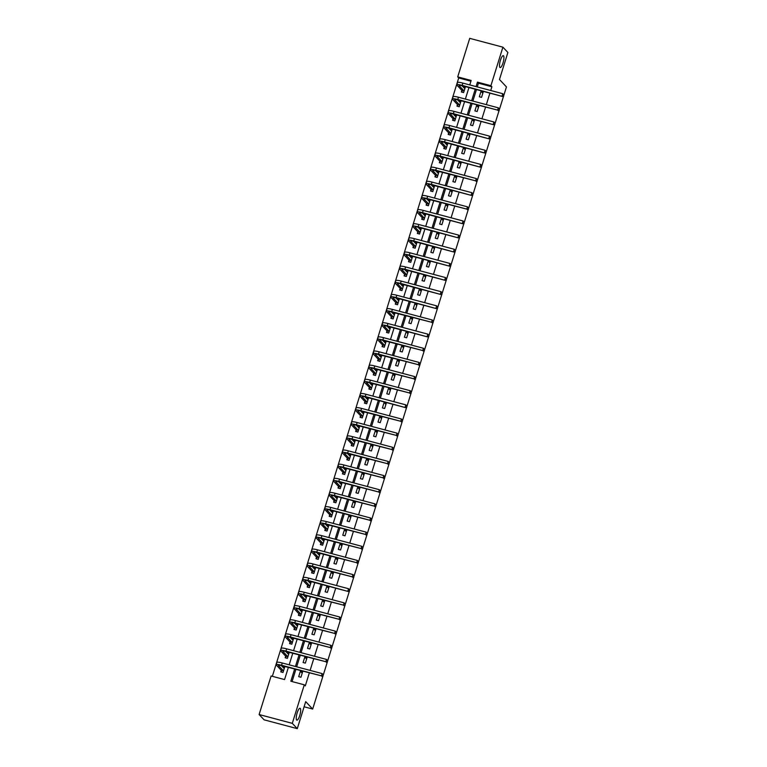 <?xml version="1.0" encoding="UTF-8"?>
<svg xmlns="http://www.w3.org/2000/svg" width="767" height="767" viewBox="0 0 767 767"><rect width="100%" height="100%" fill="white"/><g stroke="black" fill="none" stroke-linecap="round" stroke-linejoin="round"><path stroke-width="1.15" d="M499.911 67.41A6.155 1.601 -75.1 0 1 500.305 60.718A6.155 1.601 -75.1 0 1 503.305 55.665A6.155 1.601 -75.1 0 1 503.526 55.799A6.155 1.601 -75.1 0 1 503.142 62.491A6.155 1.601 -75.1 0 1 500.142 67.554A6.155 1.601 -75.1 0 1 499.911 67.41M296.647 720.012A6.155 1.601 -75.1 0 1 297.04 713.329A6.155 1.601 -75.1 0 1 300.041 708.267A6.155 1.601 -75.1 0 1 300.261 708.411A6.155 1.601 -75.1 0 1 299.878 715.103A6.155 1.601 -75.1 0 1 296.877 720.155A6.155 1.601 -75.1 0 1 296.647 720.012M322.993 675.909L312.677 709.053L305.697 701.632L297.28 728.65L264.097 719.829L259.112 714.528L271.115 675.995L284.567 679.572L288.344 667.463M470.938 81.197L458.714 77.946L272.343 676.321M458.714 77.946L457.717 76.882L469.72 38.35L502.903 47.171L490.899 85.703L477.448 82.127L476.058 86.604M502.903 47.171L507.888 52.472L499.47 79.49L506.45 86.911L503.948 94.955M503.612 96.019L499.538 109.096M499.212 110.16L495.137 123.238M494.801 124.302L490.727 137.389M490.401 138.444L486.326 151.53M485.99 152.595L481.916 165.672M481.59 166.736L477.515 179.814M477.179 180.878L473.105 193.965M472.779 195.019L468.704 208.106M468.369 209.17L464.294 222.248M463.968 223.312L459.893 236.389M459.558 237.454L455.483 250.531M455.157 251.595L451.082 264.682M450.747 265.746L446.672 278.824M446.346 279.888L442.271 292.965M441.936 294.029L437.861 307.107M437.535 308.171L433.46 321.258M433.125 322.313L429.05 335.4M428.724 336.464L424.65 349.541M424.314 350.605L420.239 363.683M419.913 364.747L415.839 377.834M415.503 378.888L411.428 391.975M411.102 393.04L407.028 406.117M406.692 407.181L402.627 420.258M402.292 421.323L398.217 434.4M397.891 435.464L393.816 448.551M393.481 449.615L389.406 462.693M389.08 463.757L385.005 476.834M384.67 477.899L380.595 490.976M380.269 492.04L376.194 505.127M375.859 506.182L371.784 519.269M371.458 520.333L367.383 533.41M367.048 534.474L362.973 547.552M362.647 548.616L358.572 561.703M358.237 562.757L354.162 575.844M353.836 576.909L349.762 589.986M349.426 591.05L345.351 604.128M345.025 605.192L340.951 618.269M340.615 619.333L336.54 632.42M336.214 633.484L332.14 646.562M331.804 647.626L327.73 660.703M327.404 661.768L323.329 674.845M304.096 706.771L312.677 709.053M281.221 670.425L280.76 671.892L283.004 672.496L284.701 667.05L282.381 666.696M285.621 656.284L285.161 657.75L287.404 658.345L289.101 652.909L286.781 652.554M290.031 642.132L289.571 643.609L291.815 644.203L293.502 638.767L291.192 638.412M294.432 627.991L293.972 629.467L296.215 630.062L297.912 624.616L295.592 624.271M298.842 613.849L298.382 615.316L300.626 615.92L302.313 610.474L300.002 610.12M303.243 599.708L302.783 601.175L305.026 601.769L306.723 596.333L304.403 595.978M307.653 585.566L307.193 587.033L309.437 587.627L311.124 582.191L308.813 581.837M312.054 571.415L311.594 572.891L313.837 573.486L315.534 568.05L313.214 567.695M316.464 557.273L316.004 558.75L318.247 559.344L319.935 553.899L317.624 553.553M320.865 543.132L320.405 544.599L322.648 545.193L324.345 539.757L322.025 539.402M325.275 528.99L324.815 530.457L327.058 531.052L328.746 525.616L326.435 525.261M329.676 514.839L329.216 516.316L331.459 516.91L333.156 511.474L330.836 511.119M334.086 500.698L333.626 502.174L335.869 502.768L337.557 497.323L335.246 496.978M338.487 486.556L338.026 488.023L340.27 488.627L341.967 483.181L339.647 482.827M342.897 472.414L342.437 473.881L344.68 474.476L346.368 469.04L344.057 468.685M347.298 458.263L346.837 459.74L349.081 460.334L350.778 454.898L348.458 454.543M351.698 444.122L351.248 445.598L353.491 446.193L355.179 440.747L352.858 440.402M356.109 429.98L355.648 431.447L357.892 432.051L359.589 426.605L357.269 426.251M360.509 415.839L360.059 417.306L362.292 417.9L363.989 412.464L361.669 412.109M364.919 401.697L364.459 403.164L366.703 403.758L368.4 398.322L366.08 397.968M369.32 387.546L368.869 389.022L371.103 389.617L372.8 384.181L370.48 383.826M373.73 373.404L373.27 374.881L375.514 375.475L377.211 370.03L374.89 369.684M378.131 359.263L377.68 360.73L379.914 361.324L381.611 355.888L379.291 355.533M382.541 345.121L382.081 346.588L384.325 347.183L386.022 341.746L383.701 341.392M386.942 330.97L386.491 332.447L388.725 333.041L390.422 327.605L388.102 327.25M391.352 316.829L390.892 318.305L393.135 318.899L394.832 313.454L392.512 313.109M395.753 302.687L395.293 304.154L397.536 304.758L399.233 299.312L396.913 298.957M400.163 288.545L399.703 290.012L401.946 290.607L403.643 285.171L401.323 284.816M404.564 274.394L404.104 275.871L406.347 276.465L408.044 271.029L405.724 270.674M408.974 260.253L408.514 261.729L410.757 262.324L412.454 256.878L410.134 256.533M413.375 246.111L412.914 247.578L415.158 248.182L416.855 242.736L414.535 242.382M417.785 231.97L417.325 233.436L419.568 234.031L421.256 228.595L418.945 228.24M422.186 217.828L421.725 219.295L423.969 219.889L425.666 214.453L423.346 214.098M426.596 203.677L426.136 205.153L428.379 205.748L430.066 200.312L427.756 199.957M430.996 189.535L430.536 191.012L432.78 191.606L434.477 186.16L432.157 185.815M435.407 175.394L434.947 176.861L437.19 177.455L438.877 172.019L436.567 171.664M439.807 161.252L439.347 162.719L441.591 163.313L443.288 157.877L440.967 157.523M444.218 147.101L443.757 148.577L446.001 149.172L447.688 143.736L445.378 143.381M448.618 132.959L448.158 134.436L450.402 135.03L452.099 129.585L449.778 129.24M453.029 118.818L452.568 120.285L454.812 120.889L456.499 115.443L454.189 115.088M457.429 104.676L456.969 106.143L459.212 106.738L460.909 101.302L458.589 100.947M461.839 90.525L461.379 92.002L463.623 92.596L465.31 87.16L463 86.805M294.614 669.131L290.846 681.24L304.298 684.816L305.295 685.88L309.293 673.033M310.117 670.396L313.703 658.882M314.518 656.255L318.104 644.74M318.928 642.104L322.514 630.599M323.329 627.962L326.915 616.457M327.739 613.821L331.325 602.306M332.14 599.679L335.725 588.164M336.55 585.528L340.136 574.023M340.951 571.386L344.536 559.881M345.361 557.245L348.947 545.73M349.762 543.103L353.347 531.589M354.172 528.962L357.758 517.447M358.572 514.81L362.158 503.305M362.983 500.669L366.568 489.164M367.383 486.527L370.969 475.013M371.794 472.386L375.379 460.871M376.194 458.235L379.78 446.73M380.605 444.093L384.19 432.588M385.005 429.951L388.591 418.437M389.415 415.81L392.992 404.295M393.816 401.659L397.402 390.154M398.226 387.517L401.803 376.012M402.627 373.376L406.213 361.861M407.028 359.234L410.613 347.719M411.438 345.092L415.024 333.578M415.839 330.941L419.424 319.436M420.249 316.8L423.835 305.295M424.65 302.658L428.235 291.144M429.06 288.517L432.646 277.002M433.46 274.365L437.046 262.86M437.871 260.224L441.456 248.719M442.271 246.082L445.857 234.568M446.682 231.941L450.267 220.426M451.082 217.79L454.668 206.285M455.493 203.648L459.078 192.143M459.893 189.507L463.479 177.992M464.303 175.365L467.889 163.85M468.704 161.223L472.29 149.709M473.114 147.072L476.7 135.567M477.515 132.931L481.101 121.426M481.925 118.789L485.511 107.275M486.326 104.648L489.912 93.133M490.736 90.496L491.896 86.757L478.445 83.191L477.285 86.92M476.46 89.557L472.875 101.071M472.06 103.698L468.474 115.213M467.649 117.85L464.064 129.355M463.249 131.991L459.663 143.496M458.839 146.133L455.253 157.647M454.438 160.274L450.852 171.789M450.028 174.425L446.442 185.93M445.627 188.567L442.041 200.072M441.217 202.709L437.631 214.223M436.816 216.85L433.23 228.365M432.406 230.992L428.82 242.506M428.005 245.143L424.419 256.648M423.595 259.284L420.009 270.789M419.194 273.426L415.609 284.94M414.784 287.567L411.198 299.082M410.383 301.719L406.798 313.224M405.973 315.86L402.387 327.365M401.572 330.002L397.987 341.516M397.162 344.143L393.576 355.658M392.762 358.294L389.176 369.799M388.351 372.436L384.766 383.941M383.951 386.578L380.365 398.092M379.54 400.719L375.955 412.234M375.14 414.861L371.554 426.375M370.729 429.012L367.144 440.517M366.329 443.153L362.743 454.658M361.919 457.295L358.342 468.81M357.518 471.437L353.932 482.951M353.108 485.588L349.531 497.093M348.707 499.729L345.121 511.234M344.306 513.871L340.721 525.385M339.896 528.012L336.31 539.527M335.495 542.164L331.91 553.669M331.085 556.305L327.499 567.81M326.684 570.447L323.099 581.961M322.274 584.588L318.688 596.103M317.874 598.73L314.288 610.244M313.463 612.881L309.878 624.386M309.063 627.023L305.477 638.528M304.652 641.164L301.067 652.679M300.252 655.306L296.666 666.82M295.841 669.457L292.074 681.566M300.942 677.261L302.629 671.815L300.386 671.221L298.699 676.667L300.942 677.261M305.343 663.119L307.04 657.674L304.796 657.079L303.099 662.515L305.343 663.119M309.753 648.968L311.44 643.532L309.197 642.938L307.509 648.374L309.753 648.968M314.154 634.827L315.851 629.391L313.607 628.796L311.91 634.232L314.154 634.827M318.564 620.685L320.251 615.239L318.008 614.645L316.32 620.091L318.564 620.685M322.965 606.544L324.662 601.098L322.418 600.503L320.721 605.94L322.965 606.544M327.365 592.392L329.062 586.956L326.819 586.362L325.131 591.798L327.365 592.392M331.775 578.251L333.472 572.815L331.229 572.22L329.532 577.656L331.775 578.251M336.176 564.109L337.873 558.673L335.63 558.069L333.942 563.515L336.176 564.109M340.586 549.968L342.283 544.522L340.04 543.928L338.343 549.373L340.586 549.968M344.987 535.817L346.684 530.38L344.441 529.786L342.753 535.222L344.987 535.817M349.397 521.675L351.094 516.239L348.851 515.645L347.154 521.081L349.397 521.675M353.798 507.533L355.495 502.097L353.251 501.493L351.564 506.939L353.798 507.533M358.208 493.392L359.905 487.946L357.662 487.352L355.965 492.798L358.208 493.392M362.609 479.25L364.306 473.805L362.062 473.21L360.365 478.646L362.609 479.25M367.019 465.099L368.716 459.663L366.473 459.069L364.776 464.505L367.019 465.099M371.42 450.958L373.117 445.522L370.873 444.927L369.176 450.363L371.42 450.958M375.83 436.816L377.527 431.37L375.284 430.776L373.587 436.222L375.83 436.816M380.231 422.675L381.928 417.229L379.684 416.634L377.987 422.071L380.231 422.675M384.641 408.523L386.328 403.087L384.094 402.493L382.397 407.929L384.641 408.523M389.042 394.382L390.739 388.946L388.495 388.351L386.798 393.787L389.042 394.382M393.452 380.24L395.139 374.804L392.905 374.2L391.208 379.646L393.452 380.24M397.852 366.099L399.549 360.653L397.306 360.059L395.609 365.504L397.852 366.099M402.263 351.948L403.95 346.511L401.716 345.917L400.019 351.353L402.263 351.948M406.663 337.806L408.36 332.37L406.117 331.775L404.42 337.212L406.663 337.806M411.074 323.664L412.761 318.228L410.527 317.624L408.83 323.07L411.074 323.664M415.474 309.523L417.171 304.077L414.928 303.483L413.231 308.928L415.474 309.523M419.885 295.381L421.572 289.936L419.328 289.341L417.641 294.777L419.885 295.381M424.285 281.23L425.982 275.794L423.739 275.2L422.042 280.636L424.285 281.23M428.695 267.089L430.383 261.652L428.139 261.058L426.452 266.494L428.695 267.089M433.096 252.947L434.793 247.501L432.55 246.907L430.853 252.353L433.096 252.947M437.506 238.805L439.194 233.36L436.95 232.765L435.263 238.201L437.506 238.805M441.907 224.654L443.604 219.218L441.361 218.624L439.664 224.06L441.907 224.654M446.317 210.513L448.005 205.077L445.761 204.482L444.074 209.918L446.317 210.513M450.718 196.371L452.415 190.935L450.171 190.331L448.474 195.777L450.718 196.371M455.119 182.23L456.816 176.784L454.572 176.189L452.885 181.635L455.119 182.23M459.529 168.078L461.226 162.642L458.982 162.048L457.285 167.484L459.529 168.078M463.93 153.937L465.627 148.501L463.383 147.906L461.696 153.342L463.93 153.937M468.34 139.795L470.037 134.359L467.793 133.755L466.096 139.201L468.34 139.795M472.74 125.654L474.437 120.208L472.194 119.614L470.507 125.059L472.74 125.654M477.151 111.512L478.848 106.067L476.604 105.472L474.907 110.908L477.151 111.512M481.551 97.361L483.248 91.925L481.005 91.331L479.317 96.767L481.551 97.361M297.28 728.65L292.294 723.348L259.112 714.528M491.896 86.757L490.899 85.703M304.298 684.816L292.294 723.348M475.233 89.231L471.647 100.745M470.833 103.372L467.247 114.887M466.422 117.524L462.837 129.029M462.022 131.665L458.436 143.17M457.611 145.807L454.026 157.321M453.211 159.948L449.625 171.463M448.8 174.099L445.215 185.604M444.4 188.241L440.814 199.746M439.99 202.383L436.404 213.897M435.589 216.524L432.003 228.039M431.179 230.675L427.593 242.18M426.778 244.817L423.192 256.322M422.368 258.958L418.782 270.473M417.967 273.1L414.381 284.615M413.557 287.242L409.971 298.756M409.156 301.393L405.57 312.898M404.746 315.534L401.17 327.039M400.345 329.676L396.76 341.19M395.935 343.817L392.359 355.332M391.534 357.968L387.949 369.473M387.134 372.11L383.548 383.615M382.723 386.252L379.138 397.766M378.323 400.393L374.737 411.908M373.913 414.544L370.327 426.049M369.512 428.686L365.926 440.191M365.102 442.827L361.516 454.332M360.701 456.969L357.115 468.484M356.291 471.111L352.705 482.625M351.89 485.262L348.304 496.767M347.48 499.403L343.894 510.908M343.079 513.545L339.493 525.059M338.669 527.686L335.083 539.201M334.268 541.838L330.682 553.343M329.858 555.979L326.272 567.484M325.457 570.121L321.872 581.635M321.047 584.262L317.461 595.777M316.646 598.413L313.061 609.918M312.236 612.555L308.65 624.06M307.835 626.697L304.25 638.202M303.425 640.838L299.839 652.353M299.025 654.98L295.439 666.494M469.778 84.926L471.168 80.458L457.717 76.882M289.159 664.826L292.745 653.311M293.569 650.684L297.155 639.17M297.97 636.533L301.556 625.028M302.38 622.392L305.966 610.887M306.781 608.25L310.367 596.736M311.191 594.109L314.767 582.594M315.592 579.967L319.177 568.452M320.002 565.816L323.578 554.311M324.403 551.674L327.988 540.169M328.803 537.533L332.389 526.018M333.214 523.391L336.799 511.877M337.614 509.24L341.2 497.735M342.024 495.099L345.61 483.593M346.425 480.957L350.011 469.442M350.835 466.815L354.421 455.301M355.236 452.664L358.822 441.159M359.646 438.523L363.232 427.018M364.047 424.381L367.633 412.867M368.457 410.24L372.043 398.725M372.858 396.098L376.444 384.583M377.268 381.947L380.854 370.442M381.669 367.805L385.255 356.3M386.079 353.664L389.665 342.149M390.48 339.522L394.065 328.008M394.89 325.371L398.476 313.866M399.291 311.229L402.876 299.724M403.701 297.088L407.287 285.573M408.102 282.946L411.687 271.432M412.512 268.795L416.097 257.29M416.912 254.654L420.498 243.149M421.323 240.512L424.908 228.997M425.723 226.37L429.309 214.856M430.134 212.229L433.719 200.714M434.534 198.078L438.12 186.573M438.945 183.936L442.521 172.431M443.345 169.795L446.931 158.28M447.755 155.653L451.332 144.138M452.156 141.502L455.742 129.997M456.566 127.36L460.142 115.855M460.967 113.219L464.553 101.704M465.368 99.077L468.953 87.563M478.445 83.191L477.448 82.127M302.217 673.158L300.386 671.221M283.627 667.702L282.457 666.456M288.028 653.551L286.858 652.314M306.618 659.016L304.796 657.079M292.438 639.41L291.268 638.173M311.028 644.874L309.197 642.938M296.839 625.268L295.669 624.022M315.429 630.733L313.607 628.796M301.249 611.126L300.079 609.88M319.839 616.591L318.008 614.645M305.649 596.985L304.48 595.738M324.24 602.44L322.418 600.503M310.06 582.834L308.89 581.597M328.65 588.299L326.819 586.362M314.46 568.692L313.291 567.446M333.051 574.157L331.229 572.22M318.871 554.551L317.701 553.304M337.461 560.015L335.63 558.069M323.271 540.409L322.102 539.163M341.861 545.864L340.04 543.928M327.682 526.258L326.502 525.021M346.262 531.723L344.441 529.786M332.082 512.116L330.913 510.87M350.672 517.581L348.851 515.645M336.483 497.975L335.313 496.728M355.073 503.44L353.251 501.493M340.893 483.833L339.723 482.587M359.483 489.288L357.662 487.352M345.294 469.692L344.124 468.445M363.884 475.147L362.062 473.21M349.704 455.54L348.534 454.304M368.294 461.005L366.473 459.069M354.105 441.399L352.935 440.153M372.695 446.864L370.873 444.927M358.515 427.257L357.345 426.011M377.105 432.722L375.284 430.776M362.916 413.116L361.746 411.869M381.506 418.571L379.684 416.634M367.326 398.965L366.156 397.728M385.916 404.43L384.094 402.493M371.727 384.823L370.557 383.577M390.317 390.288L388.495 388.351M376.137 370.682L374.967 369.435M394.727 376.146L392.905 374.2M380.537 356.54L379.368 355.294M399.128 361.995L397.306 360.059M384.948 342.389L383.778 341.152M403.538 347.854L401.716 345.917M389.348 328.247L388.179 327.001M407.939 333.712L406.117 331.775M393.759 314.106L392.589 312.859M412.349 319.571L410.527 317.624M398.159 299.964L396.99 298.718M416.749 305.419L414.928 303.483M402.57 285.823L401.4 284.576M421.16 291.278L419.328 289.341M406.97 271.671L405.801 270.435M425.56 277.136L423.739 275.2M411.38 257.53L410.211 256.283M429.971 262.995L428.139 261.058M415.781 243.388L414.611 242.142M434.371 248.853L432.55 246.907M420.191 229.247L419.022 228M438.782 234.702L436.95 232.765M424.592 215.096L423.422 213.859M443.182 220.56L441.361 218.624M429.002 200.954L427.833 199.708M447.592 206.419L445.761 204.482M433.403 186.812L432.233 185.566M451.993 192.277L450.171 190.331M437.813 172.671L436.644 171.425M456.403 178.126L454.572 176.189M442.214 158.52L441.044 157.283M460.804 163.985L458.982 162.048M446.624 144.378L445.454 143.132M465.214 149.843L463.383 147.906M451.025 130.237L449.855 128.99M469.615 135.701L467.793 133.755M455.435 116.095L454.256 114.849M474.025 121.55L472.194 119.614M459.836 101.953L458.666 100.707M478.426 107.409L476.604 105.472M464.236 87.802L463.067 86.566M482.827 93.267L481.005 91.331M284.432 667.913L283.215 667.587M283.013 672.448L281.451 672.036L281.192 670.243L283.435 670.837L278.555 665.651A4.803 0.738 17.3 0 1 278.45 665.42A4.803 0.738 17.3 0 1 282.045 665.785L321.411 675.852L281.547 665.257A7.21 1.112 -162.7 0 0 276.158 664.701A7.21 1.112 -162.7 0 0 276.312 665.056L281.192 670.243M284.241 668.527L281.355 665.612M322.936 675.641L323.214 674.73L322.936 675.641L321.411 675.852L322.111 673.579L282.256 662.985A7.21 1.112 -162.7 0 0 276.868 662.439L276.158 664.701M322.111 673.579L323.214 674.73M323.137 675.852L321.91 676.379M288.833 653.772L287.625 653.446M287.424 658.307L285.861 657.885L285.592 656.101L287.836 656.696L282.965 651.509A4.803 0.738 17.3 0 1 282.86 651.269A4.803 0.738 17.3 0 1 286.446 651.643L325.812 661.71L285.947 651.116A7.21 1.112 -162.7 0 0 280.569 650.56A7.21 1.112 -162.7 0 0 280.722 650.915L285.592 656.101M288.641 654.376L285.765 651.471M327.346 661.499L327.624 660.588L327.346 661.499L325.812 661.71L326.521 659.438L286.657 648.844A7.21 1.112 -162.7 0 0 281.268 648.288L280.569 650.56M326.521 659.438L327.624 660.588M327.538 661.71L326.311 662.237M293.234 639.63L292.026 639.304M291.824 644.155L290.262 643.743L290.003 641.96L292.246 642.554L287.366 637.367A4.803 0.738 17.3 0 1 287.261 637.128A4.803 0.738 17.3 0 1 290.856 637.502L330.222 647.559L290.357 636.965A7.21 1.112 -162.7 0 0 284.969 636.418A7.21 1.112 -162.7 0 0 285.123 636.773L290.003 641.96M293.052 640.234L290.166 637.329M331.747 647.348L332.025 646.447L331.747 647.348L330.222 647.559L330.922 645.296L291.057 634.702A7.21 1.112 -162.7 0 0 285.679 634.146L284.969 636.418M330.922 645.296L332.025 646.447M331.948 647.569L330.721 648.096M297.644 625.479L296.436 625.163M296.235 630.014L294.672 629.602L294.403 627.809L296.647 628.403L291.776 623.226A4.803 0.738 17.3 0 1 291.671 622.986A4.803 0.738 17.3 0 1 295.257 623.35L334.623 633.417L294.758 622.823A7.21 1.112 -162.7 0 0 289.37 622.267A7.21 1.112 -162.7 0 0 289.533 622.631L294.403 627.809M297.452 626.093L294.576 623.178M336.147 633.206L336.435 632.305L336.147 633.206L334.623 633.417L335.332 631.155L295.468 620.561A7.21 1.112 -162.7 0 0 290.079 620.004L289.37 622.267M335.332 631.155L336.435 632.305M336.349 633.417L335.121 633.945M302.045 611.337L300.837 611.021M300.635 615.872L299.072 615.46L298.814 613.667L301.057 614.262L296.177 609.075A4.803 0.738 17.3 0 1 296.072 608.845A4.803 0.738 17.3 0 1 299.667 609.209L339.033 619.276L299.168 608.682A7.21 1.112 -162.7 0 0 293.78 608.126A7.21 1.112 -162.7 0 0 293.934 608.48L298.814 613.667M301.862 611.951L298.977 609.036M340.558 619.065L340.836 618.154L340.558 619.065L339.033 619.276L339.733 617.013L299.868 606.409A7.21 1.112 -162.7 0 0 294.49 605.863L293.78 608.126M339.733 617.013L340.836 618.154M340.759 619.276L339.532 619.803M306.455 597.196L305.247 596.87M305.045 601.731L303.483 601.309L303.214 599.526L305.458 600.12L300.587 594.933A4.803 0.738 17.3 0 1 300.482 594.693A4.803 0.738 17.3 0 1 304.068 595.067L343.434 605.134L303.569 594.54A7.21 1.112 -162.7 0 0 298.181 593.984A7.21 1.112 -162.7 0 0 298.344 594.339L303.214 599.526M306.263 597.8L303.387 594.895M344.958 604.923L345.246 604.013L344.958 604.923L343.434 605.134L344.143 602.862L304.278 592.268A7.21 1.112 -162.7 0 0 298.89 591.712L298.181 593.984M344.143 602.862L345.246 604.013M345.16 605.134L343.932 605.662M310.856 583.054L309.647 582.728M309.446 587.58L307.883 587.167L307.625 585.384L309.868 585.978L304.988 580.792A4.803 0.738 17.3 0 1 304.882 580.552A4.803 0.738 17.3 0 1 308.478 580.926L348.343 591.52L307.979 580.389A7.21 1.112 -162.7 0 0 302.591 579.842A7.21 1.112 -162.7 0 0 302.744 580.197L307.625 585.384M310.673 583.658L307.788 580.753M349.368 590.772L349.647 589.871L349.368 590.772L347.844 590.993L348.544 588.72L308.679 578.126A7.21 1.112 -162.7 0 0 303.301 577.57L302.591 579.842M348.544 588.72L349.647 589.871M349.57 590.993L348.343 591.52M315.266 568.903L314.058 568.587M313.856 573.438L312.294 573.026L312.025 571.233L314.269 571.837L309.398 566.65A4.803 0.738 17.3 0 1 309.293 566.41A4.803 0.738 17.3 0 1 312.878 566.775L352.245 576.842L312.38 566.247A7.21 1.112 -162.7 0 0 306.992 565.691A7.21 1.112 -162.7 0 0 307.155 566.056L312.025 571.233M315.074 569.517L312.198 566.602M353.769 576.631L354.057 575.729L353.769 576.631L352.245 576.842L352.954 574.579L313.089 563.985A7.21 1.112 -162.7 0 0 307.701 563.429L306.992 565.691M352.954 574.579L354.057 575.729M353.97 576.842L352.743 577.378M319.666 554.762L318.458 554.445M318.257 559.296L316.694 558.884L316.435 557.091L318.679 557.686L313.799 552.508A4.803 0.738 17.3 0 1 313.693 552.269A4.803 0.738 17.3 0 1 317.289 552.633L356.655 562.7L316.79 552.106A7.21 1.112 -162.7 0 0 311.402 551.55A7.21 1.112 -162.7 0 0 311.555 551.904L316.435 557.091M319.484 555.375L316.598 552.461M358.179 562.489L358.457 561.578L358.179 562.489L356.655 562.7L357.355 560.437L317.49 549.843A7.21 1.112 -162.7 0 0 312.111 549.287L311.402 551.55M357.355 560.437L358.457 561.578M358.381 562.7L357.154 563.227M324.077 540.62L322.869 540.294M322.667 545.155L321.105 544.743L320.836 542.95L323.08 543.544L318.209 538.357A4.803 0.738 17.3 0 1 318.104 538.127A4.803 0.738 17.3 0 1 321.689 538.492L361.056 548.558L321.191 537.964A7.21 1.112 -162.7 0 0 315.803 537.408A7.21 1.112 -162.7 0 0 315.966 537.763L320.836 542.95M323.885 541.234L320.999 538.319M362.58 548.347L362.868 547.437L362.58 548.347L361.056 548.558L361.765 546.286L321.9 535.692A7.21 1.112 -162.7 0 0 316.512 535.145L315.803 537.408M361.765 546.286L362.868 547.437M362.781 548.558L361.554 549.086M328.477 526.478L327.269 526.152M327.068 531.013L325.505 530.591L325.246 528.808L327.49 529.403L322.61 524.216A4.803 0.738 17.3 0 1 322.504 523.976A4.803 0.738 17.3 0 1 326.1 524.35L365.466 534.417L325.601 523.823A7.21 1.112 -162.7 0 0 320.213 523.267A7.21 1.112 -162.7 0 0 320.366 523.621L325.246 528.808M328.295 527.082L325.409 524.177M366.99 534.206L367.268 533.295L366.99 534.206L365.466 534.417L366.166 532.145L326.301 521.55A7.21 1.112 -162.7 0 0 320.913 520.994L320.213 523.267M366.166 532.145L367.268 533.295M367.192 534.417L365.964 534.944M332.888 512.327L331.68 512.011M331.478 516.862L329.915 516.45L329.647 514.657L331.89 515.261L327.01 510.074A4.803 0.738 17.3 0 1 326.915 509.834A4.803 0.738 17.3 0 1 330.5 510.208L369.867 520.266L330.002 509.672A7.21 1.112 -162.7 0 0 324.614 509.125A7.21 1.112 -162.7 0 0 324.777 509.48L329.647 514.657M332.696 512.941L329.81 510.036M371.391 520.055L371.679 519.154L371.391 520.055L369.867 520.266L370.576 518.003L330.711 507.409A7.21 1.112 -162.7 0 0 325.323 506.853L324.614 509.125M370.576 518.003L371.679 519.154M371.592 520.266L370.365 520.803M337.288 498.186L336.08 497.869M335.879 502.721L334.316 502.308L334.057 500.515L336.301 501.11L331.421 495.933A4.803 0.738 17.3 0 1 331.315 495.693A4.803 0.738 17.3 0 1 334.911 496.057L374.277 506.124L334.412 495.53A7.21 1.112 -162.7 0 0 329.024 494.974A7.21 1.112 -162.7 0 0 329.177 495.329L334.057 500.515M337.096 498.799L334.22 495.885M375.801 505.913L376.079 505.012L375.801 505.913L374.277 506.124L374.977 503.861L335.112 493.267A7.21 1.112 -162.7 0 0 329.724 492.711L329.024 494.974M374.977 503.861L376.079 505.012M376.003 506.124L374.775 506.651M341.698 484.044L340.49 483.718M340.289 488.579L338.726 488.167L338.458 486.374L340.701 486.968L335.821 481.781A4.803 0.738 17.3 0 1 335.725 481.551A4.803 0.738 17.3 0 1 339.311 481.916L378.677 491.983L338.813 481.388A7.21 1.112 -162.7 0 0 333.424 480.832A7.21 1.112 -162.7 0 0 333.587 481.187L338.458 486.374M341.507 484.658L338.621 481.743M380.202 491.772L380.49 490.861L380.202 491.772L378.677 491.983L379.387 489.71L339.522 479.116A7.21 1.112 -162.7 0 0 334.134 478.57L333.424 480.832M379.387 489.71L380.49 490.861M380.403 491.983L379.176 492.51M346.099 469.903L344.891 469.577M344.69 474.437L343.127 474.016L342.868 472.232L345.112 472.827L340.232 467.64A4.803 0.738 17.3 0 1 340.126 467.4A4.803 0.738 17.3 0 1 343.721 467.774L383.078 477.841L343.223 467.247A7.21 1.112 -162.7 0 0 337.835 466.691A7.21 1.112 -162.7 0 0 337.988 467.045L342.868 472.232M345.907 470.507L343.031 467.602M384.612 477.63L384.89 476.719L384.612 477.63L383.078 477.841L383.788 475.569L343.923 464.975A7.21 1.112 -162.7 0 0 338.535 464.418L337.835 466.691M383.788 475.569L384.89 476.719M384.813 477.841L383.577 478.368M350.509 455.761L349.301 455.435M349.09 460.286L347.537 459.874L347.269 458.091L349.512 458.685L344.632 453.498A4.803 0.738 17.3 0 1 344.536 453.259A4.803 0.738 17.3 0 1 348.122 453.633L387.488 463.69L347.624 453.096A7.21 1.112 -162.7 0 0 342.235 452.549A7.21 1.112 -162.7 0 0 342.398 452.904L347.269 458.091M350.318 456.365L347.432 453.46M389.013 463.479L389.3 462.578L389.013 463.479L387.488 463.69L388.198 461.427L348.333 450.833A7.21 1.112 -162.7 0 0 342.945 450.277L342.235 452.549M388.198 461.427L389.3 462.578M389.214 463.699L387.987 464.227M354.91 441.61L353.702 441.293M353.501 446.145L351.938 445.732L351.679 443.94L353.923 444.534L349.043 439.357A4.803 0.738 17.3 0 1 348.937 439.117A4.803 0.738 17.3 0 1 352.532 439.481L391.889 449.548L352.034 438.954A7.21 1.112 -162.7 0 0 346.646 438.398A7.21 1.112 -162.7 0 0 346.799 438.762L351.679 443.94M354.718 442.223L351.842 439.309M393.423 449.337L393.701 448.436L393.423 449.337L391.889 449.548L392.599 447.286L352.734 436.691A7.21 1.112 -162.7 0 0 347.346 436.135L346.646 438.398M392.599 447.286L393.701 448.436M393.624 449.548L392.388 450.076M359.32 427.468L358.103 427.152M357.901 432.003L356.348 431.591L356.08 429.798L358.323 430.392L353.443 425.206A4.803 0.738 17.3 0 1 353.347 424.976A4.803 0.738 17.3 0 1 356.933 425.34L396.299 435.407L356.434 424.813A7.21 1.112 -162.7 0 0 351.046 424.256A7.21 1.112 -162.7 0 0 351.209 424.611L356.08 429.798M359.129 428.082L356.243 425.167M397.824 435.196L398.111 434.285L397.824 435.196L396.299 435.407L397.009 433.144L357.144 422.54A7.21 1.112 -162.7 0 0 351.756 421.994L351.046 424.256M397.009 433.144L398.111 434.285M398.025 435.407L396.798 435.934M363.721 413.327L362.513 413.001M362.312 417.862L360.749 417.44L360.49 415.656L362.724 416.251L357.853 411.064A4.803 0.738 17.3 0 1 357.748 410.824A4.803 0.738 17.3 0 1 361.343 411.198L400.7 421.265L360.845 410.671A7.21 1.112 -162.7 0 0 355.457 410.115A7.21 1.112 -162.7 0 0 355.61 410.47L360.49 415.656M363.529 413.94L360.653 411.026M402.234 421.054L402.512 420.143L402.234 421.054L400.7 421.265L401.409 418.993L361.545 408.399A7.21 1.112 -162.7 0 0 356.156 407.852L355.457 410.115M401.409 418.993L402.512 420.143M402.435 421.265L401.199 421.792M368.131 399.185L366.914 398.859M366.712 403.71L365.159 403.298L364.891 401.515L367.134 402.109L362.254 396.923A4.803 0.738 17.3 0 1 362.149 396.683A4.803 0.738 17.3 0 1 365.744 397.057L405.609 407.651L365.245 396.52A7.21 1.112 -162.7 0 0 359.857 395.973A7.21 1.112 -162.7 0 0 360.02 396.328L364.891 401.515M367.939 399.789L365.054 396.884M406.635 406.903L406.922 406.002L406.635 406.903L405.11 407.124L405.82 404.851L365.955 394.257A7.21 1.112 -162.7 0 0 360.567 393.701L359.857 395.973M405.82 404.851L406.922 406.002M406.836 407.124L405.609 407.651M372.532 385.034L371.324 384.718M371.123 389.569L369.56 389.157L369.301 387.364L371.535 387.968L366.664 382.781A4.803 0.738 17.3 0 1 366.559 382.541A4.803 0.738 17.3 0 1 370.154 382.906L409.511 392.972L369.656 382.378A7.21 1.112 -162.7 0 0 364.267 381.822A7.21 1.112 -162.7 0 0 364.421 382.187L369.301 387.364M372.34 385.648L369.464 382.733M411.045 392.762L411.323 391.86L411.045 392.762L409.511 392.972L410.22 390.71L370.356 380.116A7.21 1.112 -162.7 0 0 364.967 379.56L364.267 381.822M410.22 390.71L411.323 391.86M411.237 392.972L410.009 393.509M376.942 370.892L375.725 370.576M375.523 375.427L373.97 375.015L373.702 373.222L375.945 373.817L371.065 368.639A4.803 0.738 17.3 0 1 370.96 368.4A4.803 0.738 17.3 0 1 374.555 368.764L413.921 378.831L374.056 368.237A7.21 1.112 -162.7 0 0 368.668 367.681A7.21 1.112 -162.7 0 0 368.822 368.035L373.702 373.222M376.75 371.506L373.865 368.591M415.446 378.62L415.733 377.709L415.446 378.62L413.921 378.831L414.631 376.568L374.766 365.974A7.21 1.112 -162.7 0 0 369.378 365.418L368.668 367.681M414.631 376.568L415.733 377.709M415.647 378.831L414.42 379.358M381.343 356.751L380.135 356.425M379.933 361.286L378.371 360.873L378.112 359.081L380.346 359.675L375.475 354.488A4.803 0.738 17.3 0 1 375.37 354.258A4.803 0.738 17.3 0 1 378.965 354.622L418.322 364.689L378.467 354.095A7.21 1.112 -162.7 0 0 373.078 353.539A7.21 1.112 -162.7 0 0 373.232 353.894L378.112 359.081M381.151 357.364L378.275 354.45M419.856 364.478L420.134 363.568L419.856 364.478L418.322 364.689L419.031 362.417L379.166 351.823A7.21 1.112 -162.7 0 0 373.778 351.276L373.078 353.539M419.031 362.417L420.134 363.568M420.048 364.689L418.82 365.217M385.753 342.609L384.535 342.283M384.334 347.144L382.781 346.722L382.512 344.939L384.756 345.533L379.876 340.347A4.803 0.738 17.3 0 1 379.77 340.107A4.803 0.738 17.3 0 1 383.366 340.481L422.732 350.548L382.867 339.954A7.21 1.112 -162.7 0 0 377.479 339.397A7.21 1.112 -162.7 0 0 377.632 339.752L382.512 344.939M385.561 343.213L382.675 340.308M424.256 350.337L424.544 349.426L424.256 350.337L422.732 350.548L423.432 348.276L383.577 337.681A7.21 1.112 -162.7 0 0 378.189 337.125L377.479 339.397M423.432 348.276L424.544 349.426M424.458 350.548L423.231 351.075M390.154 328.458L388.946 328.142M388.744 332.993L387.182 332.581L386.923 330.788L389.157 331.392L384.286 326.205A4.803 0.738 17.3 0 1 384.181 325.965A4.803 0.738 17.3 0 1 387.766 326.339L427.631 336.934L387.268 325.802A7.21 1.112 -162.7 0 0 381.889 325.256A7.21 1.112 -162.7 0 0 382.043 325.611L386.923 330.788M389.962 329.072L387.086 326.167M428.667 336.186L428.945 335.284L428.667 336.186L427.133 336.397L427.842 334.134L387.977 323.54A7.21 1.112 -162.7 0 0 382.589 322.984L381.889 325.256M427.842 334.134L428.945 335.284M428.858 336.397L427.631 336.934M394.564 314.317L393.346 314M393.145 318.851L391.592 318.439L391.323 316.646L393.567 317.241L388.687 312.064A4.803 0.738 17.3 0 1 388.581 311.824A4.803 0.738 17.3 0 1 392.177 312.188L431.543 322.255L391.678 311.661A7.21 1.112 -162.7 0 0 386.29 311.105A7.21 1.112 -162.7 0 0 386.443 311.46L391.323 316.646M394.372 314.93L391.486 312.016M433.067 322.044L433.355 321.143L433.067 322.044L431.543 322.255L432.243 319.992L392.388 309.398A7.21 1.112 -162.7 0 0 386.999 308.842L386.29 311.105M432.243 319.992L433.355 321.143M433.269 322.255L432.042 322.782M398.965 300.175L397.757 299.849M397.555 304.71L395.993 304.298L395.734 302.505L397.968 303.099L393.097 297.912A4.803 0.738 17.3 0 1 392.992 297.682A4.803 0.738 17.3 0 1 396.577 298.047L436.442 308.641L396.079 297.519A7.21 1.112 -162.7 0 0 390.7 296.963A7.21 1.112 -162.7 0 0 390.854 297.318L395.734 302.505M398.773 300.789L395.897 297.874M437.478 307.903L437.756 306.992L437.478 307.903L435.944 308.113L436.653 305.841L396.788 295.247A7.21 1.112 -162.7 0 0 391.4 294.701L390.7 296.963M436.653 305.841L437.756 306.992M437.669 308.113L436.442 308.641M403.375 286.033L402.157 285.707M401.956 290.568L400.403 290.147L400.134 288.363L402.378 288.958L397.498 283.771A4.803 0.738 17.3 0 1 397.392 283.531A4.803 0.738 17.3 0 1 400.988 283.905L440.852 294.499L400.489 283.378A7.21 1.112 -162.7 0 0 395.101 282.822A7.21 1.112 -162.7 0 0 395.254 283.176L400.134 288.363M403.183 286.637L400.297 283.732M441.878 293.761L442.166 292.85L441.878 293.761L440.354 293.972L441.054 291.7L401.199 281.106A7.21 1.112 -162.7 0 0 395.81 280.549L395.101 282.822M441.054 291.7L442.166 292.85M442.08 293.972L440.852 294.499M407.776 271.892L406.568 271.566M406.366 276.417L404.803 276.005L404.535 274.222L406.778 274.816L401.908 269.629A4.803 0.738 17.3 0 1 401.803 269.39A4.803 0.738 17.3 0 1 405.388 269.763L445.253 280.358L404.89 269.227A7.21 1.112 -162.7 0 0 399.511 268.68A7.21 1.112 -162.7 0 0 399.665 269.035L404.535 274.222M407.584 272.496L404.708 269.591M446.289 279.61L446.567 278.709L446.289 279.61L444.755 279.821L445.464 277.558L405.599 266.964A7.21 1.112 -162.7 0 0 400.211 266.408L399.511 268.68M445.464 277.558L446.567 278.709M446.48 279.83L445.253 280.358M412.186 257.741L410.968 257.424M410.767 262.276L409.204 261.863L408.945 260.071L411.189 260.665L406.309 255.488A4.803 0.738 17.3 0 1 406.203 255.248A4.803 0.738 17.3 0 1 409.799 255.612L449.663 266.207L409.3 255.085A7.21 1.112 -162.7 0 0 403.912 254.529A7.21 1.112 -162.7 0 0 404.065 254.893L408.945 260.071M411.994 258.354L409.108 255.44M450.689 265.468L450.967 264.567L450.689 265.468L449.165 265.679L449.865 263.417L410.009 252.822A7.21 1.112 -162.7 0 0 404.621 252.266L403.912 254.529M449.865 263.417L450.967 264.567M450.891 265.679L449.663 266.207M416.586 243.599L415.378 243.283M415.177 248.134L413.614 247.722L413.346 245.929L415.589 246.523L410.719 241.337A4.803 0.738 17.3 0 1 410.613 241.106A4.803 0.738 17.3 0 1 414.199 241.471L454.064 252.065L413.701 240.943A7.21 1.112 -162.7 0 0 408.322 240.387A7.21 1.112 -162.7 0 0 408.475 240.742L413.346 245.929M416.395 244.213L413.518 241.298M455.099 251.327L455.377 250.416L455.099 251.327L453.565 251.538L454.275 249.275L414.41 238.671A7.21 1.112 -162.7 0 0 409.022 238.125L408.322 240.387M454.275 249.275L455.377 250.416M455.291 251.538L454.064 252.065M420.987 229.458L419.779 229.132M419.578 233.993L418.015 233.571L417.756 231.787L420 232.382L415.12 227.195A4.803 0.738 17.3 0 1 415.014 226.955A4.803 0.738 17.3 0 1 418.609 227.329L458.474 237.923L418.111 226.802A7.21 1.112 -162.7 0 0 412.723 226.246A7.21 1.112 -162.7 0 0 412.876 226.601L417.756 231.787M420.805 230.071L417.919 227.157M459.5 237.185L459.778 236.274L459.5 237.185L457.976 237.396L458.676 235.124L418.82 224.53A7.21 1.112 -162.7 0 0 413.432 223.983L412.723 226.246M458.676 235.124L459.778 236.274M459.701 237.396L458.474 237.923M425.397 215.316L424.189 214.99M423.988 219.841L422.425 219.429L422.157 217.646L424.4 218.24L419.53 213.053A4.803 0.738 17.3 0 1 419.424 212.814A4.803 0.738 17.3 0 1 423.01 213.188L462.875 223.782L422.512 212.651A7.21 1.112 -162.7 0 0 417.123 212.104A7.21 1.112 -162.7 0 0 417.286 212.459L422.157 217.646M425.206 215.92L422.329 213.015M463.901 223.034L464.188 222.133L463.901 223.034L462.376 223.255L463.086 220.982L423.221 210.388A7.21 1.112 -162.7 0 0 417.833 209.832L417.123 212.104M463.086 220.982L464.188 222.133M464.102 223.255L462.875 223.782M429.798 201.165L428.59 200.849M428.389 205.7L426.826 205.288L426.567 203.495L428.811 204.099L423.93 198.912A4.803 0.738 17.3 0 1 423.825 198.672A4.803 0.738 17.3 0 1 427.42 199.036L466.787 209.103L426.922 198.509A7.21 1.112 -162.7 0 0 421.534 197.953A7.21 1.112 -162.7 0 0 421.687 198.317L426.567 203.495M429.616 201.779L426.73 198.864M468.311 208.892L468.589 207.991L468.311 208.892L466.787 209.103L467.487 206.841L427.622 196.247A7.21 1.112 -162.7 0 0 422.243 195.69L421.534 197.953M467.487 206.841L468.589 207.991M468.512 209.103L467.285 209.64M434.208 187.023L433 186.707M432.799 191.558L431.236 191.146L430.968 189.353L433.211 189.948L428.341 184.77A4.803 0.738 17.3 0 1 428.235 184.531A4.803 0.738 17.3 0 1 431.821 184.895L471.686 195.489L431.322 184.368A7.21 1.112 -162.7 0 0 425.934 183.812A7.21 1.112 -162.7 0 0 426.097 184.166L430.968 189.353M434.017 187.637L431.14 184.722M472.712 194.751L472.999 193.84L472.712 194.751L471.187 194.962L471.897 192.699L432.032 182.105A7.21 1.112 -162.7 0 0 426.644 181.549L425.934 183.812M471.897 192.699L472.999 193.84M472.913 194.962L471.686 195.489M438.609 172.882L437.401 172.556M437.2 177.417L435.637 177.004L435.378 175.212L437.621 175.806L432.741 170.619A4.803 0.738 17.3 0 1 432.636 170.389A4.803 0.738 17.3 0 1 436.231 170.753L475.598 180.82L435.733 170.226A7.21 1.112 -162.7 0 0 430.345 169.67A7.21 1.112 -162.7 0 0 430.498 170.025L435.378 175.212M438.427 173.495L435.541 170.581M477.122 180.609L477.4 179.699L477.122 180.609L475.598 180.82L476.297 178.548L436.433 167.954A7.21 1.112 -162.7 0 0 431.054 167.407L430.345 169.67M476.297 178.548L477.4 179.699M477.323 180.82L476.096 181.348M443.019 158.74L441.811 158.414M441.61 163.275L440.047 162.853L439.779 161.07L442.022 161.664L437.152 156.478A4.803 0.738 17.3 0 1 437.046 156.238A4.803 0.738 17.3 0 1 440.632 156.612L480.497 167.206L440.133 156.085A7.21 1.112 -162.7 0 0 434.745 155.528A7.21 1.112 -162.7 0 0 434.908 155.883L439.779 161.07M442.827 159.344L439.951 156.439M481.523 166.468L481.81 165.557L481.523 166.468L479.998 166.679L480.708 164.406L440.843 153.812A7.21 1.112 -162.7 0 0 435.455 153.256L434.745 155.528M480.708 164.406L481.81 165.557M481.724 166.679L480.497 167.206M447.42 144.589L446.212 144.273M446.01 149.124L444.448 148.712L444.189 146.919L446.432 147.523L441.552 142.336A4.803 0.738 17.3 0 1 441.447 142.096A4.803 0.738 17.3 0 1 445.042 142.47L484.907 153.064L444.544 141.933A7.21 1.112 -162.7 0 0 439.155 141.387A7.21 1.112 -162.7 0 0 439.309 141.742L444.189 146.919M447.238 145.203L444.352 142.298M485.933 152.317L486.211 151.415L485.933 152.317L484.408 152.528L485.108 150.265L445.243 139.671A7.21 1.112 -162.7 0 0 439.865 139.115L439.155 141.387M485.108 150.265L486.211 151.415M486.134 152.528L484.907 153.064M451.83 130.448L450.622 130.131M450.421 134.982L448.858 134.57L448.59 132.777L450.833 133.372L445.963 128.194A4.803 0.738 17.3 0 1 445.857 127.955A4.803 0.738 17.3 0 1 449.443 128.319L489.308 138.913L448.944 127.792A7.21 1.112 -162.7 0 0 443.556 127.236A7.21 1.112 -162.7 0 0 443.719 127.59L448.59 132.777M451.638 131.061L448.753 128.147M490.334 138.175L490.621 137.274L490.334 138.175L488.809 138.386L489.519 136.123L449.654 125.529A7.21 1.112 -162.7 0 0 444.266 124.973L443.556 127.236M489.519 136.123L490.621 137.274M490.535 138.386L489.308 138.913M456.231 116.306L455.023 115.98M454.821 120.841L453.259 120.429L453 118.636L455.243 119.23L450.363 114.043A4.803 0.738 17.3 0 1 450.258 113.813A4.803 0.738 17.3 0 1 453.853 114.178L493.718 124.772L453.355 113.65A7.21 1.112 -162.7 0 0 447.966 113.094A7.21 1.112 -162.7 0 0 448.12 113.449L453 118.636M456.049 116.92L453.163 114.005M494.744 124.033L495.022 123.123L494.744 124.033L493.219 124.244L493.919 121.972L454.054 111.378A7.21 1.112 -162.7 0 0 448.676 110.831L447.966 113.094M493.919 121.972L495.022 123.123M494.945 124.244L493.718 124.772M460.641 102.164L459.433 101.838M459.232 106.699L457.669 106.277L457.4 104.494L459.644 105.089L454.773 99.902A4.803 0.738 17.3 0 1 454.668 99.662A4.803 0.738 17.3 0 1 458.254 100.036L497.62 110.103L457.755 99.509A7.21 1.112 -162.7 0 0 452.367 98.953A7.21 1.112 -162.7 0 0 452.53 99.307L457.4 104.494M460.449 102.768L457.563 99.863M499.144 109.892L499.432 108.981L499.144 109.892L497.62 110.103L498.329 107.831L458.465 97.236A7.21 1.112 -162.7 0 0 453.076 96.68L452.367 98.953M498.329 107.831L499.432 108.981M499.346 110.103L498.119 110.63M465.042 88.023L463.834 87.697M463.632 92.548L462.07 92.136L461.811 90.353L464.054 90.947L459.174 85.76A4.803 0.738 17.3 0 1 459.069 85.52A4.803 0.738 17.3 0 1 462.664 85.894L502.529 96.489L462.165 85.358A7.21 1.112 -162.7 0 0 456.777 84.811A7.21 1.112 -162.7 0 0 456.931 85.166L461.811 90.353M464.86 88.627L461.974 85.722M503.555 95.741L503.833 94.84L503.555 95.741L502.03 95.952L502.73 93.689L462.865 83.095A7.21 1.112 -162.7 0 0 457.477 82.539L456.777 84.811M502.73 93.689L503.833 94.84M503.756 95.961L502.529 96.489M281.547 665.257L282.256 662.985M285.947 651.116L286.657 648.844M290.357 636.965L291.057 634.702M294.758 622.823L295.468 620.561M299.168 608.682L299.868 606.409M303.569 594.54L304.278 592.268M307.979 580.389L308.679 578.126M312.38 566.247L313.089 563.985M316.79 552.106L317.49 549.843M321.191 537.964L321.9 535.692M325.601 523.823L326.301 521.55M330.002 509.672L330.711 507.409M334.412 495.53L335.112 493.267M338.813 481.388L339.522 479.116M343.223 467.247L343.923 464.975M347.624 453.096L348.333 450.833M352.034 438.954L352.734 436.691M356.434 424.813L357.144 422.54M360.845 410.671L361.545 408.399M365.245 396.52L365.955 394.257M369.656 382.378L370.356 380.116M374.056 368.237L374.766 365.974M378.467 354.095L379.166 351.823M382.867 339.954L383.577 337.681M387.268 325.802L387.977 323.54M391.678 311.661L392.388 309.398M396.079 297.519L396.788 295.247M400.489 283.378L401.199 281.106M404.89 269.227L405.599 266.964M409.3 255.085L410.009 252.822M413.701 240.943L414.41 238.671M418.111 226.802L418.82 224.53M422.512 212.651L423.221 210.388M426.922 198.509L427.622 196.247M431.322 184.368L432.032 182.105M435.733 170.226L436.433 167.954M440.133 156.085L440.843 153.812M444.544 141.933L445.243 139.671M448.944 127.792L449.654 125.529M453.355 113.65L454.054 111.378M457.755 99.509L458.465 97.236M462.165 85.358L462.865 83.095"/></g></svg>
